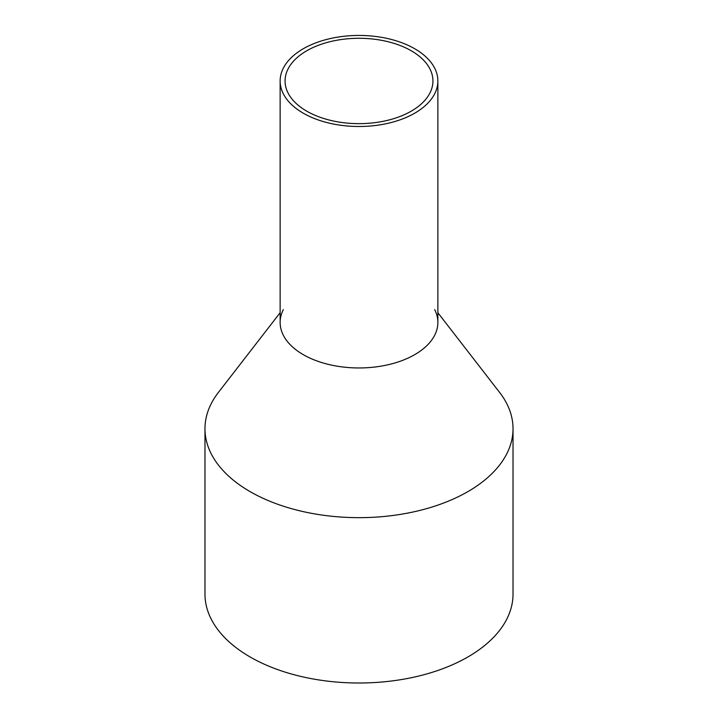 <?xml version="1.0" encoding="UTF-8"?>
<svg xmlns="http://www.w3.org/2000/svg" width="718" height="718" viewBox="0 0 718 718"><rect width="100%" height="100%" fill="white"/><g stroke="black" fill="none" stroke-linecap="round" stroke-linejoin="round"><path stroke-width="1.08" d="M283.332 68.147A78.863 45.53 0 0 0 280.137 80.963A78.863 45.53 0 0 0 347.781 126.036A78.863 45.53 0 0 0 434.668 93.789A78.863 45.53 0 0 0 437.863 80.963A78.863 45.53 0 0 0 370.219 35.9A78.863 45.53 0 0 0 283.332 68.147M280.137 80.963L280.137 322.427A78.863 45.53 0 0 0 347.781 367.499A78.863 45.53 0 0 0 434.668 335.252A78.863 45.53 0 0 0 437.863 322.427L437.863 80.963M288.062 68.946A73.936 42.685 0 0 0 285.064 80.963A73.936 42.685 0 0 0 348.481 123.218A73.936 42.685 0 0 0 429.938 92.981A73.936 42.685 0 0 0 432.936 80.963A73.936 42.685 0 0 0 369.519 38.718A73.936 42.685 0 0 0 288.062 68.946M434.668 309.611A78.863 45.53 180 0 1 434.668 335.252A78.863 45.53 180 0 1 336.796 366.117A78.863 45.53 180 0 1 283.332 309.611M437.863 312.716L499.602 392.423A154.029 88.924 180 0 1 513.029 428.727A154.029 88.924 180 0 1 506.791 453.767A154.029 88.924 180 0 1 337.092 516.754A154.029 88.924 180 0 1 204.971 428.727A154.029 88.924 180 0 1 211.209 403.695A154.029 88.924 180 0 1 218.398 392.423L280.137 312.716M204.971 428.727L204.971 594.082A154.029 88.924 0 0 0 337.092 682.1A154.029 88.924 0 0 0 506.791 619.113A154.029 88.924 0 0 0 513.029 594.082L513.029 428.727"/></g></svg>
